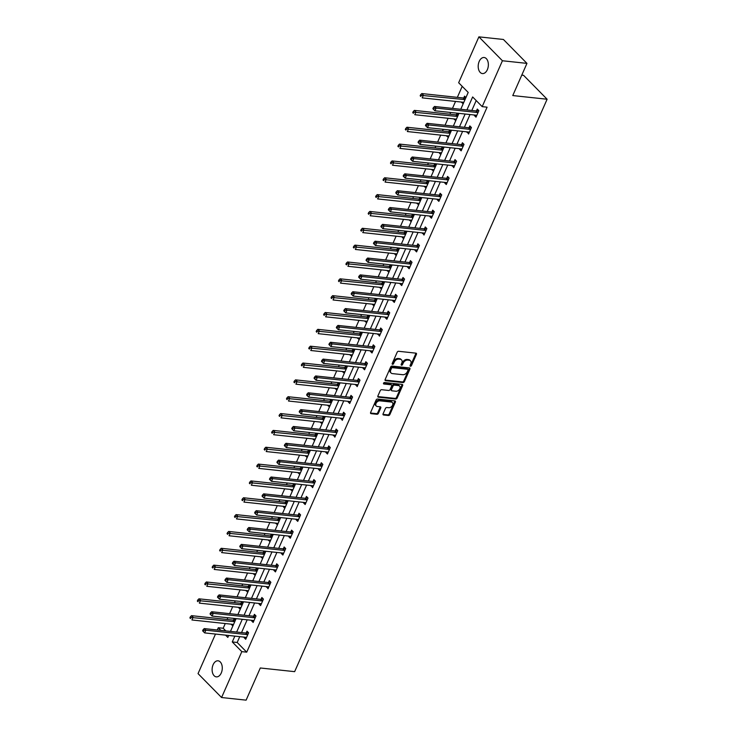 <?xml version="1.0" encoding="UTF-8"?>
<svg xmlns="http://www.w3.org/2000/svg" width="737" height="737" viewBox="0 0 737 737"><rect width="100%" height="100%" fill="white"/><g stroke="black" fill="none" stroke-linecap="round" stroke-linejoin="round"><path stroke-width="1.11" d="M410.463 366.243A0.866 0.608 135.5 0 0 411.467 365.57L416.433 354.313A1.244 0.866 135.5 0 0 415.935 353.152L398.606 351.291A1.244 0.866 135.5 0 0 397.169 352.249L392.204 363.507A0.866 0.608 135.5 0 0 393.558 363.654L394.194 362.199A3.961 2.764 135.5 0 1 398.772 359.131L400.219 359.288A3.961 2.764 135.5 0 1 401.554 359.896A3.961 2.764 135.5 0 1 401.803 363.009L401.168 364.465A0.866 0.608 135.5 0 0 402.513 364.612L403.157 363.157A3.961 2.764 135.5 0 1 407.736 360.089L409.173 360.246A3.961 2.764 135.5 0 1 410.509 360.854A3.961 2.764 135.5 0 1 410.767 363.967L410.122 365.423A0.866 0.608 135.5 0 0 410.463 366.243M410.067 365.58A0.866 0.608 135.5 0 0 410.831 364.926L415.797 353.668A1.244 0.866 135.5 0 0 415.908 353.143M392.158 363.663A0.866 0.608 135.5 0 0 392.922 363.009L393.558 361.554L394.194 362.199M401.112 364.622A0.866 0.608 135.5 0 0 401.877 363.967L402.522 362.512L403.157 363.157M213.122 664.7A8.079 5.039 96.1 0 1 218.051 660.803A8.079 5.039 96.1 0 1 221.266 672.973A8.079 5.039 96.1 0 1 216.328 676.87A8.079 5.039 96.1 0 1 213.122 664.7M479.207 61.401A8.079 5.039 96.1 0 1 484.135 57.504A8.079 5.039 96.1 0 1 487.35 69.674A8.079 5.039 96.1 0 1 482.413 73.571A8.079 5.039 96.1 0 1 479.207 61.401M383.074 413.825A1.244 0.866 135.5 0 0 383.572 414.995L388.436 415.511A1.244 0.866 135.5 0 0 389.864 414.553L395.382 402.052A1.244 0.866 135.5 0 0 394.885 400.891L377.547 399.03A1.244 0.866 135.5 0 0 376.119 399.988L370.6 412.499A1.244 0.866 135.5 0 0 371.098 413.66L376.976 414.286A1.244 0.866 135.5 0 0 378.403 413.328L380.762 407.976A1.244 0.866 135.5 0 0 380.264 406.815L377.353 406.502A3.317 2.303 135.5 0 1 376.238 405.995A3.317 2.303 135.5 0 1 376.432 402.678A3.317 2.303 135.5 0 1 379.85 400.836L391.264 402.052A3.317 2.303 135.5 0 1 392.379 402.568A3.317 2.303 135.5 0 1 392.185 405.884A3.317 2.303 135.5 0 1 388.767 407.727L386.861 407.524A1.244 0.866 135.5 0 0 385.433 408.482L383.074 413.825M460.763 109.279L468.198 92.429L458.654 82.737L478.893 36.85L503.417 39.476L526.955 63.382L512.768 95.561L547.112 99.237L294.643 671.656L260.299 667.98L246.112 700.15L221.579 697.524L198.041 673.618L215.49 634.06M526.955 63.382L502.422 60.756L482.191 106.644L472.647 96.952L466.917 109.942M239.746 636.657L237.176 642.471L246.72 652.162L487.093 107.169L482.191 106.644M246.72 652.162L241.819 651.637L221.579 697.524M402.973 382.558A1.244 0.866 135.5 0 0 404.401 381.6L409.91 369.099A1.244 0.866 135.5 0 0 409.422 367.929L392.084 366.077A1.244 0.866 135.5 0 0 390.656 367.035L385.138 379.537A1.244 0.866 135.5 0 0 385.635 380.697L402.973 382.558L402.328 381.913A1.244 0.866 135.5 0 0 403.765 380.955L409.275 368.445A1.244 0.866 135.5 0 0 409.385 367.929M402.651 385.571L397.132 398.081A1.244 0.866 135.5 0 1 395.705 399.03L378.367 397.179A1.244 0.866 135.5 0 1 377.869 396.018L380.228 390.665A1.244 0.866 135.5 0 1 381.655 389.707L388.694 390.463A1.244 0.866 135.5 0 0 390.122 389.505L391.688 385.958A1.244 0.866 135.5 0 0 391.19 384.788L383.876 384.005A0.866 0.608 135.5 0 1 384.53 382.521L402.153 384.41A1.244 0.866 135.5 0 1 402.651 385.571L402.015 384.926L396.497 397.427L397.132 398.081M547.112 99.237L523.574 75.331L521.778 75.137M476.194 100.554L471.818 110.467M470.022 114.548L464.393 127.308M462.596 131.389L456.968 144.148M455.171 148.229L449.533 160.998M447.737 165.07L442.108 177.838M440.311 181.919L434.683 194.679M432.886 198.76L427.248 211.519M425.452 215.6L419.823 228.359M418.026 232.441L412.398 245.209M410.601 249.281L404.972 262.05M403.167 266.131L397.538 278.89M395.741 282.971L390.113 295.73M388.316 299.812L382.687 312.571M380.882 316.652L375.253 329.421M373.456 333.493L367.827 346.261M366.031 350.342L360.402 363.101M358.597 367.183L352.968 379.942M351.171 384.023L345.542 396.782M343.746 400.864L338.117 413.632M336.312 417.704L330.683 430.472M328.886 434.544L323.257 447.313M321.461 451.394L315.832 464.153M314.026 468.235L308.398 480.994M306.601 485.075L300.972 497.834M299.176 501.915L293.547 514.684M291.741 518.756L286.113 531.524M284.316 535.606L278.687 548.365M276.891 552.446L271.262 565.205M269.456 569.286L263.828 582.046M262.031 586.127L256.402 598.895M254.606 602.967L248.977 615.736M247.171 619.817L241.543 632.576M474.637 115.036L474.416 115.552L476.01 117.165L478.866 110.688L477.272 109.076L476.498 110.817M467.212 131.886L468.575 134.005L471.431 127.529L469.847 125.916L469.073 127.667M459.787 148.727L459.556 149.233L461.15 150.855L464.006 144.369L462.412 142.757L461.648 144.507M452.352 165.567L453.725 167.695L456.581 161.219L454.987 159.597L454.213 161.348M444.927 182.407L444.706 182.923L446.29 184.536L449.146 178.059L447.562 176.438L446.788 178.188M437.502 199.248L437.271 199.764L438.865 201.376L441.721 194.9L440.136 193.287L439.363 195.029M430.067 216.098L429.846 216.604L431.44 218.216L434.296 211.74L432.702 210.128L431.937 211.869M422.642 232.938L424.005 235.057L426.861 228.581L425.277 226.968L424.503 228.719M415.217 249.779L414.986 250.285L416.58 251.907L419.436 245.43L417.851 243.809L417.078 245.559M407.782 266.619L407.561 267.135L409.155 268.747L412.011 262.271L410.417 260.649L409.652 262.4M400.357 283.459L400.136 283.975L401.72 285.587L404.576 279.111L402.992 277.499L402.218 279.24M392.932 300.309L392.701 300.816L394.295 302.428L397.151 295.952L395.566 294.339L394.792 296.081M385.497 317.15L385.276 317.656L386.87 319.268L389.726 312.792L388.132 311.18L387.367 312.93M378.072 333.99L379.435 336.118L382.291 329.632L380.707 328.02L379.933 329.771M370.647 350.83L370.416 351.337L372.01 352.959L374.866 346.482L373.281 344.861L372.507 346.611M363.212 367.671L362.991 368.187L364.585 369.799L367.441 363.323L365.847 361.71L365.082 363.452M355.787 384.521L357.15 386.639L360.006 380.163L358.422 378.551L357.648 380.292M348.361 401.361L348.131 401.868L349.725 403.48L352.581 397.003L350.996 395.391L350.222 397.142M340.927 418.201L342.3 420.33L345.156 413.844L343.562 412.232L342.797 413.982M333.502 435.042L334.865 437.17L337.73 430.694L336.136 429.072L335.363 430.823M326.076 451.882L325.846 452.398L327.44 454.01L330.296 447.534L328.711 445.913L327.937 447.663M318.642 468.732L318.421 469.239L320.015 470.851L322.87 464.374L321.277 462.762L320.512 464.503M311.217 485.572L312.58 487.691L315.445 481.215L313.851 479.603L313.078 481.353M303.791 502.413L303.561 502.92L305.155 504.541L308.011 498.055L306.426 496.443L305.652 498.194M296.366 519.253L296.136 519.76L297.73 521.381L300.585 514.905L298.992 513.284L298.227 515.034M288.932 536.094L288.711 536.61L290.295 538.222L293.16 531.746L291.566 530.124L290.793 531.874M281.506 552.934L281.276 553.45L282.87 555.062L285.726 548.586L284.141 546.974L283.367 548.715M274.081 569.784L273.851 570.291L275.445 571.903L278.3 565.426L276.707 563.814L275.942 565.565M266.647 586.624L268.01 588.752L270.875 582.267L269.281 580.655L268.508 582.405M259.221 603.465L258.991 603.971L260.585 605.593L263.441 599.117L261.856 597.495L261.082 599.245M251.796 620.305L251.566 620.821L253.16 622.433L256.015 615.957L254.422 614.336L253.657 616.086M244.362 637.146L244.14 637.662L245.725 639.274L248.59 632.797L246.996 631.185L246.222 632.926M462.2 86.34L457.345 97.358M455.54 101.439L452.472 108.394M450.675 112.475L449.911 114.198M448.114 118.279L445.047 125.235M443.241 129.316L442.486 131.039M440.689 135.12L437.612 142.084M435.816 146.156L435.06 147.879M433.255 151.96L430.187 158.925M428.39 163.006L427.626 164.729M425.829 168.801L422.762 175.765M420.956 179.846L420.201 181.569M418.404 185.65L415.327 192.606M413.531 196.687L412.775 198.41M410.97 202.491L407.902 209.446M406.105 213.527L405.341 215.25M403.544 219.331L400.477 226.296M398.671 230.368L397.916 232.091M396.119 236.172L393.042 243.136M391.246 247.208L390.49 248.94M388.685 253.012L385.617 259.977M383.82 264.058L383.056 265.781M381.259 269.862L378.192 276.817M376.395 280.898L375.63 282.621M373.834 286.702L370.757 293.658M368.961 297.739L368.205 299.462M366.4 303.543L363.332 310.498M361.535 314.579L360.771 316.302M358.974 320.383L355.907 327.348M354.11 331.42L353.345 333.152M351.549 337.224L348.472 344.188M346.676 348.269L345.92 349.992M344.115 354.064L341.047 361.029M339.25 365.11L338.486 366.833M336.689 370.914L333.621 377.869M331.825 381.95L331.06 383.673M329.264 387.754L326.187 394.71M324.391 398.791L323.635 400.513M321.829 404.595L318.762 411.559M316.965 415.631L316.201 417.354M314.404 421.435L311.336 428.4M309.54 432.481L308.775 434.204M306.979 438.275L303.902 445.24M302.106 449.321L301.35 451.044M299.544 455.125L296.477 462.081M294.68 466.162L293.916 467.884M292.119 471.966L289.051 478.921M287.255 483.002L286.49 484.725M284.694 488.806L281.626 495.771M279.82 499.843L279.065 501.565M277.259 505.646L274.192 512.611M272.395 516.692L271.631 518.415M269.834 522.487L266.766 529.452M264.97 533.533L264.205 535.255M262.409 539.337L259.341 546.292M257.535 550.373L256.78 552.096M254.974 556.177L251.907 563.132M250.11 567.214L249.346 568.936M247.549 573.018L244.481 579.982M242.685 584.054L241.92 585.777M240.124 589.858L237.056 596.823M235.25 600.904L234.495 602.626M232.689 606.698L229.622 613.663M227.825 617.744L227.06 619.467M225.264 623.548L223.191 628.256L225.78 630.89M465.931 97.551L464.55 96.151L463.785 97.901M461.924 102.121L463.076 104.028M457.051 113.157L456.35 114.742M454.489 118.961L455.65 120.877M457.318 113.185L458.506 114.392M449.625 129.998L448.925 131.582M447.064 135.801L448.216 137.718M449.883 130.025L451.081 131.241M442.191 146.838L441.5 148.423M439.639 152.642L439.409 153.158L440.79 154.558M442.458 146.866L443.646 148.082M434.766 163.688L434.065 165.263M432.204 169.482L433.365 171.399M435.033 163.715L436.221 164.922M427.34 180.528L426.64 182.113M424.779 186.332L425.931 188.239M427.598 180.556L428.796 181.763M419.906 197.369L419.215 198.953M417.354 203.172L418.505 205.079M420.173 197.396L421.361 198.603M412.48 214.209L411.78 215.794M409.919 220.013L411.08 221.929M412.748 214.237L413.936 215.453M405.055 231.05L404.355 232.634M402.494 236.853L402.264 237.369L403.646 238.77M405.313 231.077L406.511 232.293M397.621 247.899L396.93 249.475M395.069 253.694L394.839 254.21L396.22 255.61M397.888 247.927L399.076 249.134M390.195 264.74L389.495 266.315M387.634 270.543L388.795 272.45M390.463 264.767L391.651 265.974M382.77 281.58L382.07 283.165M380.209 287.384L381.361 289.291M383.028 281.608L384.226 282.815M375.336 298.421L374.645 300.005M372.784 304.224L373.935 306.141M375.603 298.448L376.791 299.655M367.91 315.261L367.21 316.846M365.349 321.065L366.51 322.981M368.178 315.289L369.366 316.505M360.485 332.111L359.785 333.686M357.924 337.905L359.076 339.821M360.743 332.138L361.941 333.345M353.051 348.951L352.36 350.526M350.499 354.755L351.65 356.662M353.318 348.979L354.506 350.186M345.625 365.792L344.925 367.376M343.064 371.595L344.225 373.502M345.893 365.819L347.081 367.026M338.2 382.632L337.5 384.217M335.639 388.436L336.791 390.352M338.458 382.66L339.656 383.866M330.766 399.472L330.075 401.057M328.214 405.276L329.365 407.192M331.033 399.5L332.221 400.716M323.34 416.322L322.64 417.897M320.779 422.117L321.94 424.033M323.607 416.35L324.796 417.557M315.915 433.163L315.215 434.738M313.354 438.966L314.506 440.873M316.173 433.19L317.371 434.397M308.481 450.003L307.79 451.588M305.929 455.807L307.08 457.714M308.748 450.031L309.936 451.237M301.055 466.843L300.355 468.428M298.494 472.647L299.655 474.564M301.322 466.871L302.511 468.078M293.63 483.684L292.93 485.268M291.069 489.488L292.221 491.404M293.888 483.712L295.086 484.928M286.196 500.524L285.505 502.109M283.644 506.328L283.413 506.844L284.795 508.244M286.463 500.561L287.651 501.768M278.77 517.374L278.07 518.949M276.209 523.178L277.37 525.085M279.037 517.402L280.226 518.608M271.345 534.214L270.645 535.799M268.784 540.018L269.945 541.925M271.603 534.242L272.801 535.449M263.91 551.055L263.22 552.639M261.359 556.859L262.51 558.775M264.178 551.083L265.366 552.289M256.485 567.895L255.785 569.48M253.924 573.699L255.085 575.615M256.752 567.923L257.941 569.139M249.06 584.736L248.36 586.32M246.499 590.54L247.66 592.456M249.318 584.773L250.516 585.979M241.625 601.585L240.935 603.161M239.074 607.38L238.843 607.896L240.225 609.296M241.893 601.613L243.081 602.82M234.2 618.426L233.5 620.01M231.639 624.23L232.8 626.137M234.467 618.454L235.656 619.66M478.893 36.85L502.422 60.756M217.286 629.978L218.281 627.731L220.87 630.365M223.191 628.256L218.281 627.731M225.568 635.137L227.825 637.422L228.682 635.469M230.478 631.388L236.107 618.629M237.913 614.547L243.542 601.788M245.338 597.707L250.967 584.948M252.763 580.867L258.392 568.098M260.198 564.026L265.827 551.258M267.623 547.176L273.252 534.417M275.048 530.336L280.677 517.577M282.483 513.496L288.112 500.736M289.908 496.655L295.537 483.887M297.333 479.815L302.962 467.046M304.768 462.974L310.397 450.206M312.193 446.125L317.822 433.365M319.618 429.284L325.247 416.525M327.053 412.444L332.682 399.684M334.478 395.603L340.107 382.835M341.904 378.763L347.532 365.994M349.338 361.913L354.967 349.154M356.763 345.073L362.392 332.313M364.189 328.232L369.817 315.473M371.623 311.392L377.252 298.623M379.048 294.551L384.677 281.783M386.474 277.702L392.102 264.942M393.908 260.861L399.537 248.102M401.333 244.021L406.962 231.261M408.759 227.18L414.387 214.412M416.193 210.34L421.822 197.571M423.618 193.49L429.247 180.731M431.044 176.65L436.673 163.89M438.478 159.809L444.107 147.05M445.903 142.969L451.532 130.2M453.329 126.128L458.958 113.36M234.836 636.132L232.275 641.945L241.819 651.637M465.121 114.023L459.492 126.782M457.686 130.864L452.057 143.623M450.261 147.704L444.632 160.473M442.836 164.544L437.207 177.313M435.401 181.394L429.772 194.153M427.976 198.235L422.347 210.994M420.551 215.075L414.922 227.834M413.116 231.915L407.487 244.684M405.691 248.756L400.062 261.524M398.266 265.606L392.637 278.365M390.831 282.446L385.202 295.205M383.406 299.286L377.777 312.046M375.981 316.127L370.352 328.895M368.546 332.967L362.917 345.736M361.121 349.808L355.492 362.576M353.696 366.658L348.067 379.417M346.261 383.498L340.632 396.257M338.836 400.338L333.207 413.098M331.41 417.179L325.782 429.947M323.976 434.019L318.347 446.788M316.551 450.869L310.922 463.628M309.125 467.709L303.497 480.469M301.691 484.55L296.062 497.309M294.266 501.39L288.637 514.159M286.84 518.231L281.212 530.999M279.406 535.08L273.777 547.84M271.981 551.921L266.352 564.68M264.555 568.761L258.927 581.521M257.121 585.602L251.492 598.37M249.696 602.442L244.067 615.211M242.27 619.292L236.641 632.051M237.176 642.471L232.275 641.945M461.694 102.627L463.601 102.83M474.416 115.552L476.618 115.783M466.991 132.393L469.183 132.632M454.268 119.468L456.175 119.67M459.556 149.233L461.758 149.473M446.834 136.308L448.75 136.52M452.131 166.074L454.333 166.313M439.409 153.158L441.316 153.36M444.706 182.923L446.898 183.154M431.983 169.998L433.89 170.201M437.271 199.764L439.473 199.994M424.549 186.839L426.465 187.041M429.846 216.604L432.048 216.835M417.124 203.679L419.031 203.882M422.421 233.445L424.613 233.684M409.698 220.52L411.605 220.732M414.986 250.285L417.188 250.525M402.264 237.369L404.18 237.572M407.561 267.135L409.763 267.365M394.839 254.21L396.755 254.412M400.136 283.975L402.328 284.206M387.413 271.05L389.32 271.253M392.701 300.816L394.903 301.046M379.979 287.891L381.895 288.093M385.276 317.656L387.478 317.896M372.553 304.731L374.47 304.943M377.851 334.497L380.043 334.736M365.128 321.581L367.035 321.783M370.416 351.337L372.618 351.577M357.703 338.421L359.61 338.624M362.991 368.187L365.193 368.417M350.268 355.262L352.185 355.464M355.566 385.027L357.758 385.258M342.843 372.102L344.75 372.305M348.131 401.868L350.333 402.107M335.418 388.943L337.325 389.145M340.706 418.708L342.908 418.948M327.983 405.783L329.9 405.995M333.281 435.549L335.473 435.788M320.558 422.633L322.465 422.835M325.846 452.398L328.048 452.629M313.133 439.473L315.04 439.676M318.421 469.239L320.623 469.469M305.698 456.314L307.615 456.516M310.996 486.079L313.188 486.319M298.273 473.154L300.18 473.357M303.561 502.92L305.763 503.159M290.848 489.994L292.755 490.206M296.136 519.76L298.338 520M283.413 506.844L285.33 507.047M288.711 536.61L290.903 536.84M275.988 523.685L277.895 523.887M281.276 553.45L283.478 553.68M268.563 540.525L270.47 540.728M273.851 570.291L276.053 570.53M261.128 557.365L263.045 557.568M266.425 587.131L268.618 587.371M253.703 574.206L255.61 574.418M258.991 603.971L261.193 604.211M246.278 591.056L248.185 591.258M251.566 620.821L253.768 621.051M238.843 607.896L240.759 608.099M244.14 637.662L246.333 637.892M231.418 624.736L233.325 624.939M410.509 360.854L409.873 360.209A3.961 2.764 135.5 0 0 408.538 359.601L409.173 360.246M402.522 362.512A3.961 2.764 135.5 0 1 407.1 359.444L408.538 359.601M401.554 359.896L400.91 359.251A3.961 2.764 135.5 0 0 399.583 358.643L400.219 359.288M393.558 361.554A3.961 2.764 135.5 0 1 398.137 358.486L399.583 358.643M385.027 380.062L402.328 381.913M408.049 370.112A0.866 0.608 135.5 0 0 407.708 369.301L392.489 367.671A0.866 0.608 135.5 0 0 391.485 368.343L390.813 369.882A3.961 2.764 135.5 0 0 391.061 372.986A3.961 2.764 135.5 0 0 392.397 373.604L402.798 374.709A3.961 2.764 135.5 0 0 407.377 371.651L408.049 370.112M407.487 369.08A0.866 0.608 135.5 0 0 407.073 368.657L407.708 369.301M391.061 372.986L390.426 372.342A3.961 2.764 135.5 0 1 390.168 369.237L390.85 367.699A0.866 0.608 135.5 0 1 391.854 367.026L407.073 368.657M378.367 397.179L377.768 396.57L395.069 398.385A1.244 0.866 135.5 0 0 396.497 397.427M391.605 384.981L390.969 384.336A1.244 0.866 135.5 0 0 390.555 384.143L383.461 383.387M395.99 391.246A3.317 2.303 135.5 0 0 399.408 389.403A3.317 2.303 135.5 0 0 399.601 386.077A3.317 2.303 135.5 0 0 398.487 385.571L394.47 385.138A1.244 0.866 135.5 0 0 393.033 386.096L391.467 389.652A1.244 0.866 135.5 0 0 391.964 390.813L395.99 391.246M399.601 386.077L398.966 385.433A3.317 2.303 135.5 0 0 397.851 384.926L398.487 385.571M391.55 390.619L390.914 389.974A1.244 0.866 135.5 0 1 390.831 388.998L392.397 385.451A1.244 0.866 135.5 0 1 393.825 384.493L397.851 384.926M402.015 384.926A1.244 0.866 135.5 0 0 402.116 384.41M392.379 402.568L391.743 401.923A3.317 2.303 135.5 0 0 390.628 401.407L391.264 402.052M376.238 405.995L375.603 405.35A3.317 2.303 135.5 0 1 375.796 402.034A3.317 2.303 135.5 0 1 379.214 400.191L390.628 401.407M370.49 413.015L376.34 413.641A1.244 0.866 135.5 0 0 377.768 412.683L380.126 407.331A1.244 0.866 135.5 0 0 380.237 406.815M382.964 414.351L387.8 414.867A1.244 0.866 135.5 0 0 389.228 413.908L394.746 401.407A1.244 0.866 135.5 0 0 394.848 400.882M465.729 97.348L463.61 97.947A1.262 0.875 -44.5 0 1 463.204 97.984L421.804 93.553L423.388 95.165L422.2 97.864L463.61 102.296A1.262 0.875 -44.5 0 1 463.822 102.351M465.029 99.596A1.262 0.875 -44.5 0 1 464.798 99.596L421.278 95.359L420.643 94.704L420.173 95.792L420.809 96.436L421.278 95.359M420.809 96.436L420.173 95.792M420.643 94.704L421.804 93.553M477.521 112.521L475.927 110.909L434.526 106.478L436.111 108.09L477.521 112.521A1.262 0.875 135.5 0 0 477.917 112.485L478.092 112.439M434.001 108.275L436.111 108.09L434.922 110.79L432.886 108.707L433.522 109.362L434.001 108.275L433.365 107.63L432.886 108.707M476.775 115.414L476.664 115.341A1.262 0.875 135.5 0 0 476.332 115.221L434.922 110.79L433.522 109.362M475.927 110.909A1.262 0.875 135.5 0 0 476.332 110.872L478.451 110.274M434.526 106.478L433.365 107.63M458.303 114.189L456.185 114.788A1.262 0.875 -44.5 0 1 455.779 114.825L414.369 110.393L415.963 112.006L414.774 114.705L456.175 119.145A1.262 0.875 -44.5 0 1 456.387 119.191M457.603 116.437A1.262 0.875 -44.5 0 1 457.373 116.446L413.853 112.199L413.217 111.554L412.738 112.632L413.374 113.277L413.853 112.199M413.374 113.277L412.738 112.632M413.217 111.554L414.369 110.393M450.878 131.029L448.75 131.628A1.262 0.875 -44.5 0 1 448.354 131.665L406.944 127.234L408.538 128.846L407.34 131.545L448.75 135.986A1.262 0.875 -44.5 0 1 448.962 136.032M450.178 133.277A1.262 0.875 -44.5 0 1 449.938 133.286L406.428 129.039L405.792 128.395L405.313 129.472L405.949 130.117L406.428 129.039M405.949 130.117L405.313 129.472M405.792 128.395L406.944 127.234M470.095 129.362L468.502 127.75L427.092 123.319L428.685 124.931L470.095 129.362A1.262 0.875 135.5 0 0 470.492 129.325L470.667 129.279M426.576 125.124L428.685 124.931L427.497 127.63L425.461 125.557L426.097 126.202L426.576 125.124L425.94 124.47L425.461 125.557M469.349 132.264L469.229 132.181A1.262 0.875 135.5 0 0 468.898 132.061L427.497 127.63L426.097 126.202M468.502 127.75A1.262 0.875 135.5 0 0 468.898 127.713L471.026 127.114M427.092 123.319L425.94 124.47M462.661 146.212L461.076 144.59L419.666 140.159L421.26 141.771L462.661 146.212A1.262 0.875 135.5 0 0 463.066 146.166L463.232 146.119M419.141 141.965L421.26 141.771L420.062 144.47L418.036 142.398L418.671 143.042L419.141 141.965L418.505 141.32L418.036 142.398M461.924 149.104L461.804 149.021A1.262 0.875 135.5 0 0 461.473 148.902L420.062 144.47L418.671 143.042M461.076 144.59A1.262 0.875 135.5 0 0 461.473 144.553L463.601 143.955M419.666 140.159L418.505 141.32M443.444 147.879L441.325 148.469A1.262 0.875 -44.5 0 1 440.919 148.515L399.518 144.074L401.103 145.696L399.915 148.395L441.325 152.826A1.262 0.875 -44.5 0 1 441.537 152.881M442.744 150.118A1.262 0.875 -44.5 0 1 442.513 150.127L398.993 145.88L398.358 145.235L397.888 146.313L398.524 146.958L398.993 145.88M398.524 146.958L397.888 146.313M398.358 145.235L399.518 144.074M436.018 164.72L433.9 165.318A1.262 0.875 -44.5 0 1 433.494 165.355L392.084 160.924L393.678 162.536L392.489 165.235L433.89 169.667A1.262 0.875 -44.5 0 1 434.102 169.722M435.318 166.967A1.262 0.875 -44.5 0 1 435.088 166.967L391.568 162.72L390.932 162.076L390.453 163.153L391.089 163.807L391.568 162.72M391.089 163.807L390.453 163.153M390.932 162.076L392.084 160.924M428.593 181.56L426.465 182.159A1.262 0.875 -44.5 0 1 426.069 182.196L384.659 177.764L386.252 179.377L385.055 182.076L426.465 186.507A1.262 0.875 -44.5 0 1 426.677 186.562M427.893 183.808A1.262 0.875 -44.5 0 1 427.653 183.808L384.143 179.57L383.507 178.916L383.028 180.003L383.664 180.648L384.143 179.57M383.664 180.648L383.028 180.003M383.507 178.916L384.659 177.764M455.236 163.052L453.642 161.431L412.241 156.999L413.825 158.612L455.236 163.052A1.262 0.875 135.5 0 0 455.632 163.006L455.807 162.96M411.716 158.805L413.825 158.612L412.637 161.311L410.601 159.238L411.237 159.883L411.716 158.805L411.08 158.16L410.601 159.238M454.489 165.945L454.379 165.862A1.262 0.875 135.5 0 0 454.047 165.751L412.637 161.311L411.237 159.883M453.642 161.431A1.262 0.875 135.5 0 0 454.047 161.394L456.166 160.795M412.241 156.999L411.08 158.16M447.81 179.892L446.217 178.28L404.806 173.84L406.4 175.461L447.81 179.892A1.262 0.875 135.5 0 0 448.207 179.856L448.382 179.8M404.291 175.646L406.4 175.461L405.212 178.161L403.176 176.079L403.812 176.723L404.291 175.646L403.655 175.001L403.176 176.079M447.064 182.785L446.944 182.712A1.262 0.875 135.5 0 0 446.613 182.592L405.212 178.161L403.812 176.723M446.217 178.28A1.262 0.875 135.5 0 0 446.613 178.234L448.741 177.645M404.806 173.84L403.655 175.001M440.376 196.733L438.791 195.121L397.381 190.69L398.975 192.302L440.376 196.733A1.262 0.875 135.5 0 0 440.781 196.696L440.947 196.65M396.865 192.486L398.975 192.302L397.777 195.001L395.751 192.919L396.386 193.573L396.865 192.486L396.22 191.841L395.751 192.919M439.639 199.626L439.519 199.552A1.262 0.875 135.5 0 0 439.188 199.432L397.777 195.001L396.386 193.573M438.791 195.121A1.262 0.875 135.5 0 0 439.188 195.084L441.316 194.485M397.381 190.69L396.22 191.841M432.951 213.573L431.357 211.961L389.956 207.53L391.54 209.142L432.951 213.573A1.262 0.875 135.5 0 0 433.347 213.537L433.522 213.49M389.431 209.336L391.54 209.142L390.352 211.841L388.316 209.769L388.952 210.413L389.431 209.336L388.795 208.682L388.316 209.769M432.204 216.475L432.094 216.392A1.262 0.875 135.5 0 0 431.762 216.273L390.352 211.841L388.952 210.413M431.357 211.961A1.262 0.875 135.5 0 0 431.762 211.924L433.881 211.326M389.956 207.53L388.795 208.682M425.525 230.414L423.932 228.802L382.521 224.37L384.115 225.983L425.525 230.414A1.262 0.875 135.5 0 0 425.922 230.377L426.097 230.331M382.006 226.176L384.115 225.983L382.927 228.682L380.891 226.609L381.526 227.254L382.006 226.176L381.37 225.531L380.891 226.609M424.779 233.316L424.659 233.233A1.262 0.875 135.5 0 0 424.328 233.113L382.927 228.682L381.526 227.254M423.932 228.802A1.262 0.875 135.5 0 0 424.337 228.765L426.456 228.166M382.521 224.37L381.37 225.531M418.091 247.263L416.506 245.642L375.096 241.211L376.69 242.823L418.091 247.263A1.262 0.875 135.5 0 0 418.496 247.217L418.662 247.171M374.58 243.017L376.69 242.823L375.492 245.522L373.466 243.45L374.101 244.094L374.58 243.017L373.935 242.372L373.466 243.45M417.354 250.156L417.234 250.073A1.262 0.875 135.5 0 0 416.902 249.963L375.492 245.522L374.101 244.094M416.506 245.642A1.262 0.875 135.5 0 0 416.902 245.605L419.031 245.006M375.096 241.211L373.935 242.372M410.666 264.104L409.072 262.492L367.671 258.051L369.255 259.673L410.666 264.104A1.262 0.875 135.5 0 0 411.062 264.067L411.237 264.012M367.146 259.857L369.255 259.673L368.067 262.372L366.031 260.29L366.667 260.935L367.146 259.857L366.51 259.212L366.031 260.29M409.919 266.997L409.809 266.923A1.262 0.875 135.5 0 0 409.477 266.803L368.067 262.372L366.667 260.935M409.072 262.492A1.262 0.875 135.5 0 0 409.477 262.446L411.596 261.856M367.671 258.051L366.51 259.212M403.24 280.944L401.647 279.332L360.236 274.892L361.83 276.513L403.24 280.944A1.262 0.875 135.5 0 0 403.636 280.908L403.812 280.861M359.72 276.697L361.83 276.513L360.642 279.212L358.606 277.13L359.241 277.775L359.72 276.697L359.085 276.053L358.606 277.13M402.494 283.837L402.374 283.763A1.262 0.875 135.5 0 0 402.043 283.644L360.642 279.212L359.241 277.775M401.647 279.332A1.262 0.875 135.5 0 0 402.052 279.286L404.171 278.697M360.236 274.892L359.085 276.053M395.806 297.785L394.221 296.173L352.811 291.741L354.405 293.354L395.806 297.785A1.262 0.875 135.5 0 0 396.211 297.748L396.377 297.702M352.295 293.538L354.405 293.354L353.207 296.053L351.18 293.98L351.816 294.625L352.295 293.538L351.65 292.893L351.18 293.98M395.069 300.687L394.949 300.604A1.262 0.875 135.5 0 0 394.617 300.484L353.207 296.053L351.816 294.625M394.221 296.173A1.262 0.875 135.5 0 0 394.617 296.136L396.746 295.537M352.811 291.741L351.65 292.893M388.381 314.625L386.787 313.013L345.386 308.582L346.97 310.194L388.381 314.625A1.262 0.875 135.5 0 0 388.777 314.588L388.952 314.542M344.861 310.388L346.97 310.194L345.782 312.893L343.746 310.821L344.391 311.465L344.861 310.388L344.225 309.743L343.746 310.821M387.634 317.527L387.524 317.444A1.262 0.875 135.5 0 0 387.192 317.325L345.782 312.893L344.391 311.465M386.787 313.013A1.262 0.875 135.5 0 0 387.192 312.976L389.311 312.377M345.386 308.582L344.225 309.743M380.955 331.475L379.362 329.854L337.951 325.422L339.545 327.035L380.955 331.475A1.262 0.875 135.5 0 0 381.351 331.429L381.526 331.383M337.435 327.228L339.545 327.035L338.357 329.734L336.321 327.661L336.956 328.306L337.435 327.228L336.8 326.583L336.321 327.661M380.209 334.368L380.089 334.285A1.262 0.875 135.5 0 0 379.758 334.174L338.357 329.734L336.956 328.306M379.362 329.854A1.262 0.875 135.5 0 0 379.767 329.817L381.886 329.218M337.951 325.422L336.8 326.583M373.521 348.315L371.936 346.694L330.526 342.263L332.12 343.884L373.521 348.315A1.262 0.875 135.5 0 0 373.926 348.279L374.092 348.223M330.01 344.068L332.12 343.884L330.922 346.583L328.895 344.501L329.531 345.146L330.01 344.068L329.365 343.424L328.895 344.501M372.784 351.208L372.664 351.134A1.262 0.875 135.5 0 0 372.332 351.015L330.922 346.583L329.531 345.146M371.936 346.694A1.262 0.875 135.5 0 0 372.332 346.657L374.46 346.068M330.526 342.263L329.365 343.424M366.096 365.156L364.502 363.544L323.101 359.103L324.685 360.725L366.096 365.156A1.262 0.875 135.5 0 0 366.492 365.119L366.667 365.073M322.576 360.909L324.685 360.725L323.497 363.424L321.461 361.342L322.106 361.987L322.576 360.909L321.94 360.264L321.461 361.342M365.349 368.049L365.239 367.975A1.262 0.875 135.5 0 0 364.907 367.855L323.497 363.424L322.106 361.987M364.502 363.544A1.262 0.875 135.5 0 0 364.907 363.498L367.026 362.908M323.101 359.103L321.94 360.264M358.67 381.996L357.077 380.384L315.666 375.953L317.26 377.565L358.67 381.996A1.262 0.875 135.5 0 0 359.066 381.959L359.241 381.913M315.15 377.749L317.26 377.565L316.072 380.264L314.036 378.182L314.671 378.836L315.15 377.749L314.515 377.104L314.036 378.182M357.924 384.898L357.804 384.815A1.262 0.875 135.5 0 0 357.473 384.696L316.072 380.264L314.671 378.836M357.077 380.384A1.262 0.875 135.5 0 0 357.482 380.347L359.601 379.748M315.666 375.953L314.515 377.104M351.236 398.837L349.651 397.225L308.241 392.793L309.835 394.406L351.236 398.837A1.262 0.875 135.5 0 0 351.641 398.8L351.807 398.754M307.725 394.599L309.835 394.406L308.637 397.105L306.61 395.032L307.246 395.677L307.725 394.599L307.089 393.945L306.61 395.032M350.499 401.739L350.379 401.656A1.262 0.875 135.5 0 0 350.047 401.536L308.637 397.105L307.246 395.677M349.651 397.225A1.262 0.875 135.5 0 0 350.047 397.188L352.175 396.589M308.241 392.793L307.089 393.945M343.81 415.686L342.217 414.065L300.816 409.634L302.4 411.246L343.81 415.686A1.262 0.875 135.5 0 0 344.207 415.64L344.382 415.594M300.291 411.439L302.4 411.246L301.212 413.945L299.176 411.872L299.821 412.517L300.291 411.439L299.655 410.795L299.176 411.872M343.064 418.579L342.954 418.496A1.262 0.875 135.5 0 0 342.622 418.386L301.212 413.945L299.821 412.517M342.217 414.065A1.262 0.875 135.5 0 0 342.622 414.028L344.741 413.429M300.816 409.634L299.655 410.795M336.385 432.527L334.791 430.905L293.381 426.474L294.975 428.096L336.385 432.527A1.262 0.875 135.5 0 0 336.781 432.49L336.956 432.435M292.865 428.28L294.975 428.096L293.787 430.795L291.751 428.713L292.386 429.358L292.865 428.28L292.23 427.635L291.751 428.713M335.639 435.42L335.519 435.346A1.262 0.875 135.5 0 0 335.188 435.226L293.787 430.795L292.386 429.358M334.791 430.905A1.262 0.875 135.5 0 0 335.197 430.869L337.316 430.27M293.381 426.474L292.23 427.635M328.951 449.367L327.366 447.755L285.956 443.315L287.55 444.936L328.951 449.367A1.262 0.875 135.5 0 0 329.356 449.33L329.531 449.284M285.44 445.12L287.55 444.936L286.352 447.635L284.325 445.553L284.961 446.198L285.44 445.12L284.804 444.475L284.325 445.553M328.214 452.26L328.094 452.186A1.262 0.875 135.5 0 0 327.762 452.067L286.352 447.635L284.961 446.198M327.366 447.755A1.262 0.875 135.5 0 0 327.762 447.709L329.89 447.119M285.956 443.315L284.804 444.475M321.525 466.208L319.932 464.596L278.531 460.164L280.115 461.777L321.525 466.208A1.262 0.875 135.5 0 0 321.931 466.171L322.097 466.125M278.006 461.961L280.115 461.777L278.927 464.476L276.891 462.394L277.536 463.048L278.006 461.961L277.37 461.316L276.891 462.394M320.779 469.101L320.669 469.027A1.262 0.875 135.5 0 0 320.337 468.907L278.927 464.476L277.536 463.048M319.932 464.596A1.262 0.875 135.5 0 0 320.337 464.559L322.456 463.96M278.531 460.164L277.37 461.316M421.159 198.4L419.04 198.999A1.262 0.875 -44.5 0 1 418.634 199.036L377.233 194.605L378.818 196.217L377.63 198.916L419.04 203.348A1.262 0.875 -44.5 0 1 419.252 203.403M420.458 200.648A1.262 0.875 -44.5 0 1 420.228 200.657L376.708 196.41L376.073 195.766L375.603 196.843L376.238 197.488L376.708 196.41M376.238 197.488L375.603 196.843M376.073 195.766L377.233 194.605M413.733 215.241L411.615 215.84A1.262 0.875 -44.5 0 1 411.209 215.877L369.799 211.445L371.393 213.057L370.204 215.757L411.605 220.197A1.262 0.875 -44.5 0 1 411.817 220.243M413.033 217.489A1.262 0.875 -44.5 0 1 412.803 217.498L369.283 213.251L368.647 212.606L368.168 213.684L368.804 214.329L369.283 213.251M368.804 214.329L368.168 213.684M368.647 212.606L369.799 211.445M406.308 232.091L404.18 232.68A1.262 0.875 -44.5 0 1 403.784 232.726L362.374 228.286L363.967 229.907L362.77 232.606L404.18 237.038A1.262 0.875 -44.5 0 1 404.392 237.084M405.608 234.329A1.262 0.875 -44.5 0 1 405.368 234.338L361.858 230.091L361.222 229.447L360.743 230.524L361.379 231.169L361.858 230.091M361.379 231.169L360.743 230.524M361.222 229.447L362.374 228.286M398.874 248.931L396.755 249.53A1.262 0.875 -44.5 0 1 396.349 249.567L354.948 245.126L356.533 246.748L355.345 249.447L396.755 253.878A1.262 0.875 -44.5 0 1 396.967 253.933M398.173 251.179A1.262 0.875 -44.5 0 1 397.943 251.179L354.423 246.932L353.788 246.287L353.318 247.365L353.953 248.019L354.423 246.932M353.953 248.019L353.318 247.365M353.788 246.287L354.948 245.126M391.448 265.771L389.329 266.37A1.262 0.875 -44.5 0 1 388.924 266.407L347.514 261.976L349.108 263.588L347.919 266.287L389.329 270.719A1.262 0.875 -44.5 0 1 389.532 270.774M390.748 268.019A1.262 0.875 -44.5 0 1 390.518 268.019L346.998 263.782L346.362 263.127L345.883 264.214L346.519 264.859L346.998 263.782M346.519 264.859L345.883 264.214M346.362 263.127L347.514 261.976M384.023 282.612L381.895 283.211A1.262 0.875 -44.5 0 1 381.499 283.248L340.089 278.816L341.682 280.428L340.485 283.128L381.895 287.559A1.262 0.875 -44.5 0 1 382.107 287.614M383.323 284.86A1.262 0.875 -44.5 0 1 383.083 284.86L339.573 280.622L338.937 279.977L338.458 281.055L339.094 281.7L339.573 280.622M339.094 281.7L338.458 281.055M338.937 279.977L340.089 278.816M376.589 299.452L374.47 300.051A1.262 0.875 -44.5 0 1 374.064 300.088L332.663 295.657L334.248 297.269L333.06 299.968L374.47 304.409A1.262 0.875 -44.5 0 1 374.682 304.455M375.888 301.7A1.262 0.875 -44.5 0 1 375.658 301.709L332.138 297.462L331.503 296.818L331.033 297.895L331.668 298.54L332.138 297.462M331.668 298.54L331.033 297.895M331.503 296.818L332.663 295.657M369.163 316.302L367.044 316.892A1.262 0.875 -44.5 0 1 366.639 316.938L325.229 312.497L326.823 314.119L325.634 316.818L367.044 321.249A1.262 0.875 -44.5 0 1 367.247 321.295M368.463 318.541A1.262 0.875 -44.5 0 1 368.233 318.55L324.713 314.303L324.077 313.658L323.598 314.736L324.234 315.381L324.713 314.303M324.234 315.381L323.598 314.736M324.077 313.658L325.229 312.497M361.738 333.142L359.61 333.732A1.262 0.875 -44.5 0 1 359.214 333.778L317.804 329.338L319.397 330.959L318.2 333.658L359.61 338.09A1.262 0.875 -44.5 0 1 359.822 338.145M361.038 335.39A1.262 0.875 -44.5 0 1 360.798 335.39L317.288 331.143L316.652 330.498L316.173 331.576L316.809 332.221L317.288 331.143M316.809 332.221L316.173 331.576M316.652 330.498L317.804 329.338M354.304 349.983L352.185 350.582A1.262 0.875 -44.5 0 1 351.779 350.619L310.378 346.187L311.963 347.8L310.774 350.499L352.185 354.93A1.262 0.875 -44.5 0 1 352.397 354.985M353.603 352.231A1.262 0.875 -44.5 0 1 353.373 352.231L309.853 347.984L309.218 347.339L308.748 348.426L309.383 349.071L309.853 347.984M309.383 349.071L308.748 348.426M309.218 347.339L310.378 346.187M346.878 366.823L344.759 367.422A1.262 0.875 -44.5 0 1 344.354 367.459L302.944 363.028L304.538 364.64L303.349 367.339L344.759 371.77A1.262 0.875 -44.5 0 1 344.962 371.826M346.178 369.071A1.262 0.875 -44.5 0 1 345.948 369.071L302.428 364.833L301.792 364.189L301.313 365.266L301.949 365.911L302.428 364.833M301.949 365.911L301.313 365.266M301.792 364.189L302.944 363.028M339.453 383.664L337.325 384.263A1.262 0.875 -44.5 0 1 336.929 384.299L295.519 379.868L297.112 381.48L295.915 384.18L337.325 388.62A1.262 0.875 -44.5 0 1 337.537 388.666M338.753 385.912A1.262 0.875 -44.5 0 1 338.513 385.921L295.003 381.674L294.367 381.029L293.888 382.107L294.524 382.752L295.003 381.674M294.524 382.752L293.888 382.107M294.367 381.029L295.519 379.868M332.018 400.513L329.9 401.103A1.262 0.875 -44.5 0 1 329.494 401.14L288.093 396.709L289.678 398.33L288.489 401.029L329.9 405.461A1.262 0.875 -44.5 0 1 330.112 405.507M331.318 402.752A1.262 0.875 -44.5 0 1 331.088 402.761L287.568 398.514L286.933 397.869L286.463 398.947L287.098 399.592L287.568 398.514M287.098 399.592L286.463 398.947M286.933 397.869L288.093 396.709M324.593 417.354L322.474 417.943A1.262 0.875 -44.5 0 1 322.069 417.99L280.659 413.549L282.253 415.171L281.064 417.87L322.474 422.301A1.262 0.875 -44.5 0 1 322.677 422.356M323.893 419.602A1.262 0.875 -44.5 0 1 323.663 419.602L280.143 415.355L279.507 414.71L279.028 415.788L279.664 416.433L280.143 415.355M279.664 416.433L279.028 415.788M279.507 414.71L280.659 413.549M317.168 434.194L315.04 434.793A1.262 0.875 -44.5 0 1 314.644 434.83L273.234 430.399L274.827 432.011L273.63 434.71L315.04 439.141A1.262 0.875 -44.5 0 1 315.252 439.197M316.468 436.442A1.262 0.875 -44.5 0 1 316.228 436.442L272.718 432.195L272.082 431.55L271.603 432.628L272.239 433.282L272.718 432.195M272.239 433.282L271.603 432.628M272.082 431.55L273.234 430.399M309.733 451.035L307.615 451.634A1.262 0.875 -44.5 0 1 307.209 451.67L265.808 447.239L267.393 448.851L266.204 451.551L307.615 455.982A1.262 0.875 -44.5 0 1 307.826 456.037M309.033 453.283A1.262 0.875 -44.5 0 1 308.803 453.283L265.283 449.045L264.647 448.391L264.178 449.478L264.813 450.123L265.283 449.045M264.813 450.123L264.178 449.478M264.647 448.391L265.808 447.239M302.308 467.875L300.189 468.474A1.262 0.875 -44.5 0 1 299.784 468.511L258.374 464.08L259.968 465.692L258.779 468.391L300.189 472.832A1.262 0.875 -44.5 0 1 300.392 472.878M301.608 470.123A1.262 0.875 -44.5 0 1 301.378 470.132L257.858 465.885L257.222 465.24L256.743 466.318L257.379 466.963L257.858 465.885M257.379 466.963L256.743 466.318M257.222 465.24L258.374 464.08M294.883 484.716L292.755 485.314A1.262 0.875 -44.5 0 1 292.359 485.351L250.948 480.92L252.542 482.542L251.345 485.241L292.755 489.672A1.262 0.875 -44.5 0 1 292.967 489.718M294.183 486.964A1.262 0.875 -44.5 0 1 293.943 486.973L250.433 482.726L249.797 482.081L249.318 483.159L249.954 483.804L250.433 482.726M249.954 483.804L249.318 483.159M249.797 482.081L250.948 480.92M287.458 501.565L285.33 502.155A1.262 0.875 -44.5 0 1 284.924 502.201L243.523 497.761L245.108 499.382L243.919 502.081L285.33 506.512A1.262 0.875 -44.5 0 1 285.541 506.568M286.757 503.813A1.262 0.875 -44.5 0 1 286.518 503.813L242.998 499.566L242.362 498.921L241.893 499.999L242.528 500.644L242.998 499.566M242.528 500.644L241.893 499.999M242.362 498.921L243.523 497.761M280.023 518.406L277.904 519.005A1.262 0.875 -44.5 0 1 277.499 519.041L236.089 514.61L237.683 516.222L236.494 518.922L277.904 523.353A1.262 0.875 -44.5 0 1 278.107 523.408M279.323 520.654A1.262 0.875 -44.5 0 1 279.093 520.654L235.573 516.407L234.937 515.762L234.458 516.84L235.094 517.494L235.573 516.407M235.094 517.494L234.458 516.84M234.937 515.762L236.089 514.61M314.1 483.048L312.506 481.436L271.096 477.005L272.69 478.617L314.1 483.048A1.262 0.875 135.5 0 0 314.496 483.011L314.671 482.965M270.58 478.81L272.69 478.617L271.502 481.316L269.466 479.243L270.101 479.888L270.58 478.81L269.945 478.156L269.466 479.243M313.354 485.95L313.234 485.867A1.262 0.875 135.5 0 0 312.903 485.747L271.502 481.316L270.101 479.888M312.506 481.436A1.262 0.875 135.5 0 0 312.912 481.399L315.031 480.8M271.096 477.005L269.945 478.156M306.666 499.898L305.081 498.276L263.671 493.845L265.265 495.457L306.666 499.898A1.262 0.875 135.5 0 0 307.071 499.852L307.246 499.806M263.155 495.651L265.265 495.457L264.067 498.157L262.04 496.084L262.676 496.729L263.155 495.651L262.519 495.006L262.04 496.084M305.929 502.791L305.809 502.708A1.262 0.875 135.5 0 0 305.477 502.597L264.067 498.157L262.676 496.729M305.081 498.276A1.262 0.875 135.5 0 0 305.477 498.24L307.605 497.641M263.671 493.845L262.519 495.006M299.24 516.738L297.647 515.117L256.246 510.686L257.83 512.307L299.24 516.738A1.262 0.875 135.5 0 0 299.646 516.701L299.812 516.646M255.721 512.491L257.83 512.307L256.642 514.997L254.615 512.924L255.251 513.569L255.721 512.491L255.085 511.847L254.615 512.924M298.494 519.631L298.384 519.548A1.262 0.875 135.5 0 0 298.052 519.438L256.642 514.997L255.251 513.569M297.647 515.117A1.262 0.875 135.5 0 0 298.052 515.08L300.171 514.481M256.246 510.686L255.085 511.847M291.815 533.579L290.221 531.967L248.811 527.526L250.405 529.148L291.815 533.579A1.262 0.875 135.5 0 0 292.211 533.542L292.386 533.487M248.295 529.332L250.405 529.148L249.217 531.847L247.181 529.765L247.816 530.41L248.295 529.332L247.66 528.687L247.181 529.765M291.069 536.472L290.949 536.398A1.262 0.875 135.5 0 0 290.618 536.278L249.217 531.847L247.816 530.41M290.221 531.967A1.262 0.875 135.5 0 0 290.627 531.921L292.746 531.331M248.811 527.526L247.66 528.687M272.598 535.246L270.47 535.845A1.262 0.875 -44.5 0 1 270.074 535.882L228.663 531.451L230.257 533.063L229.06 535.762L270.47 540.193A1.262 0.875 -44.5 0 1 270.682 540.249M271.898 537.494A1.262 0.875 -44.5 0 1 271.658 537.494L228.148 533.256L227.512 532.602L227.033 533.689L227.669 534.334L228.148 533.256M227.669 534.334L227.033 533.689M227.512 532.602L228.663 531.451M284.381 550.419L282.796 548.807L241.386 544.376L242.98 545.988L284.381 550.419A1.262 0.875 135.5 0 0 284.786 550.382L284.961 550.336M240.87 546.172L242.98 545.988L241.782 548.687L239.755 546.605L240.391 547.259L240.87 546.172L240.234 545.527L239.755 546.605M283.644 553.312L283.524 553.238A1.262 0.875 135.5 0 0 283.192 553.119L241.782 548.687L240.391 547.259M282.796 548.807A1.262 0.875 135.5 0 0 283.192 548.77L285.32 548.171M241.386 544.376L240.234 545.527M265.173 552.087L263.045 552.686A1.262 0.875 -44.5 0 1 262.648 552.722L221.238 548.291L222.823 549.903L221.634 552.603L263.045 557.043A1.262 0.875 -44.5 0 1 263.256 557.089M264.472 554.335A1.262 0.875 -44.5 0 1 264.233 554.344L220.713 550.097L220.077 549.452L219.608 550.53L220.243 551.175L220.713 550.097M220.243 551.175L219.608 550.53M220.077 549.452L221.238 548.291M276.955 567.26L275.362 565.648L233.961 561.216L235.545 562.828L276.955 567.26A1.262 0.875 135.5 0 0 277.361 567.223L277.527 567.177M233.436 563.022L235.545 562.828L234.357 565.528L232.33 563.455L232.966 564.1L233.436 563.022L232.8 562.368L232.33 563.455M276.209 570.162L276.099 570.079A1.262 0.875 135.5 0 0 275.767 569.959L234.357 565.528L232.966 564.1M275.362 565.648A1.262 0.875 135.5 0 0 275.767 565.611L277.886 565.012M233.961 561.216L232.8 562.368M257.738 568.927L255.619 569.526A1.262 0.875 -44.5 0 1 255.214 569.563L213.804 565.132L215.397 566.753L214.209 569.443L255.619 573.883A1.262 0.875 -44.5 0 1 255.822 573.93M257.038 571.175A1.262 0.875 -44.5 0 1 256.808 571.184L213.288 566.937L212.652 566.292L212.173 567.37L212.809 568.015L213.288 566.937M212.809 568.015L212.173 567.37M212.652 566.292L213.804 565.132M269.53 584.109L267.936 582.488L226.526 578.057L228.12 579.669L269.53 584.109A1.262 0.875 135.5 0 0 269.926 584.063L270.101 584.017M226.01 579.862L228.12 579.669L226.932 582.368L224.896 580.295L225.531 580.94L226.01 579.862L225.375 579.218L224.896 580.295M268.784 587.002L268.673 586.919A1.262 0.875 135.5 0 0 268.332 586.809L226.932 582.368L225.531 580.94M267.936 582.488A1.262 0.875 135.5 0 0 268.342 582.451L270.461 581.852M226.526 578.057L225.375 579.218M250.313 585.777L248.185 586.366A1.262 0.875 -44.5 0 1 247.789 586.412L206.378 581.972L207.972 583.593L206.775 586.293L248.185 590.724A1.262 0.875 -44.5 0 1 248.397 590.779M249.613 588.015A1.262 0.875 -44.5 0 1 249.373 588.025L205.863 583.778L205.227 583.133L204.748 584.211L205.383 584.856L205.863 583.778M205.383 584.856L204.748 584.211M205.227 583.133L206.378 581.972M262.096 600.95L260.511 599.328L219.101 594.897L220.695 596.509L262.096 600.95A1.262 0.875 135.5 0 0 262.501 600.913L262.676 600.858M218.585 596.703L220.695 596.509L219.497 599.209L217.47 597.136L218.106 597.781L218.585 596.703L217.949 596.058L217.47 597.136M261.359 603.843L261.239 603.76A1.262 0.875 135.5 0 0 260.907 603.649L219.497 599.209L218.106 597.781M260.511 599.328A1.262 0.875 135.5 0 0 260.907 599.292L263.035 598.693M219.101 594.897L217.949 596.058M242.888 602.617L240.759 603.216A1.262 0.875 -44.5 0 1 240.363 603.253L198.953 598.822L200.538 600.434L199.349 603.133L240.759 607.564A1.262 0.875 -44.5 0 1 240.971 607.62M242.187 604.865A1.262 0.875 -44.5 0 1 241.948 604.865L198.428 600.618L197.792 599.973L197.323 601.051L197.958 601.705L198.428 600.618M197.958 601.705L197.323 601.051M197.792 599.973L198.953 598.822M254.67 617.79L253.077 616.178L211.676 611.738L213.26 613.359L254.67 617.79A1.262 0.875 135.5 0 0 255.076 617.753L255.242 617.698M211.15 613.543L213.26 613.359L212.072 616.058L210.045 613.976L210.681 614.621L211.15 613.543L210.515 612.898L210.045 613.976M253.924 620.683L253.814 620.609A1.262 0.875 135.5 0 0 253.482 620.49L212.072 616.058L210.681 614.621M253.077 616.178A1.262 0.875 135.5 0 0 253.482 616.132L255.601 615.542M211.676 611.738L210.515 612.898M235.453 619.458L233.334 620.057A1.262 0.875 -44.5 0 1 232.929 620.093L191.519 615.662L193.112 617.274L191.924 619.974L233.334 624.405A1.262 0.875 -44.5 0 1 233.537 624.46M234.753 621.706A1.262 0.875 -44.5 0 1 234.523 621.706L191.003 617.468L190.367 616.814L189.888 617.901L190.524 618.546L191.003 617.468M190.524 618.546L189.888 617.901M190.367 616.814L191.519 615.662M247.245 634.631L245.651 633.019L204.241 628.587L205.835 630.199L247.245 634.631A1.262 0.875 135.5 0 0 247.641 634.594L247.816 634.548M203.725 630.384L205.835 630.199L204.646 632.899L202.611 630.817L203.246 631.471L203.725 630.384L203.09 629.739L202.611 630.817M246.499 637.523L246.388 637.45A1.262 0.875 135.5 0 0 246.047 637.33L204.646 632.899L203.246 631.471M245.651 633.019A1.262 0.875 135.5 0 0 246.057 632.982L248.176 632.383M204.241 628.587L203.09 629.739M410.831 364.926L411.467 365.57M392.922 363.009L393.558 363.654M401.877 363.967L402.513 364.612M407.1 359.444L407.736 360.089M398.137 358.486L398.772 359.131M415.797 353.668L416.433 354.313M385.036 380.089L385.635 380.697M409.275 368.445L409.91 369.099M403.765 380.955L404.401 381.6M391.854 367.026L392.489 367.671M390.85 367.699L391.485 368.343M390.168 369.237L390.813 369.882M395.069 398.385L395.705 399.03M390.555 384.143L391.19 384.788M393.825 384.493L394.47 385.138M392.397 385.451L393.033 386.096M390.831 388.998L391.467 389.652M379.214 400.191L379.85 400.836M380.126 407.331L380.762 407.976M377.768 412.683L378.403 413.328M376.34 413.641L376.976 414.286M370.499 413.052L371.098 413.66M394.746 401.407L395.382 402.052M389.228 413.908L389.864 414.553M387.8 414.867L388.436 415.511M382.973 414.387L383.572 414.995M463.61 97.947L465.093 99.458M463.204 97.984L464.798 99.596M477.917 112.485L476.332 110.872M456.185 114.788L457.668 116.299M455.779 114.825L457.373 116.446M448.75 131.628L450.233 133.139M448.354 131.665L449.938 133.286M470.492 129.325L468.898 127.713M463.066 146.166L461.473 144.553M441.325 148.469L442.808 149.98M440.919 148.515L442.513 150.127M433.9 165.318L435.383 166.82M433.494 165.355L435.088 166.967M426.465 182.159L427.957 183.67M426.069 182.196L427.653 183.808M455.632 163.006L454.047 161.394M448.207 179.856L446.613 178.234M440.781 196.696L439.188 195.084M433.347 213.537L431.762 211.924M425.922 230.377L424.337 228.765M418.496 247.217L416.902 245.605M411.062 264.067L409.477 262.446M403.636 280.908L402.052 279.286M396.211 297.748L394.617 296.136M388.777 314.588L387.192 312.976M381.351 331.429L379.767 329.817M373.926 348.279L372.332 346.657M366.492 365.119L364.907 363.498M359.066 381.959L357.482 380.347M351.641 398.8L350.047 397.188M344.207 415.64L342.622 414.028M336.781 432.49L335.197 430.869M329.356 449.33L327.762 447.709M321.931 466.171L320.337 464.559M419.04 198.999L420.523 200.51M418.634 199.036L420.228 200.657M411.615 215.84L413.098 217.351M411.209 215.877L412.803 217.498M404.18 232.68L405.672 234.191M403.784 232.726L405.368 234.338M396.755 249.53L398.238 251.031M396.349 249.567L397.943 251.179M389.329 266.37L390.813 267.881M388.924 266.407L390.518 268.019M381.895 283.211L383.387 284.722M381.499 283.248L383.083 284.86M374.47 300.051L375.953 301.562M374.064 300.088L375.658 301.709M367.044 316.892L368.528 318.402M366.639 316.938L368.233 318.55M359.61 333.732L361.102 335.243M359.214 333.778L360.798 335.39M352.185 350.582L353.668 352.083M351.779 350.619L353.373 352.231M344.759 367.422L346.243 368.933M344.354 367.459L345.948 369.071M337.325 384.263L338.817 385.773M336.929 384.299L338.513 385.921M329.9 401.103L331.383 402.614M329.494 401.14L331.088 402.761M322.474 417.943L323.958 419.454M322.069 417.99L323.663 419.602M315.04 434.793L316.532 436.295M314.644 434.83L316.228 436.442M307.615 451.634L309.098 453.144M307.209 451.67L308.803 453.283M300.189 468.474L301.673 469.985M299.784 468.511L301.378 470.132M292.755 485.314L294.247 486.825M292.359 485.351L293.943 486.973M285.33 502.155L286.813 503.666M284.924 502.201L286.518 503.813M277.904 519.005L279.387 520.506M277.499 519.041L279.093 520.654M314.496 483.011L312.912 481.399M307.071 499.852L305.477 498.24M299.646 516.701L298.052 515.08M292.211 533.542L290.627 531.921M270.47 535.845L271.962 537.356M270.074 535.882L271.658 537.494M284.786 550.382L283.192 548.77M263.045 552.686L264.528 554.196M262.648 552.722L264.233 554.344M277.361 567.223L275.767 565.611M255.619 569.526L257.102 571.037M255.214 569.563L256.808 571.184M269.926 584.063L268.342 582.451M248.185 586.366L249.677 587.877M247.789 586.412L249.373 588.025M262.501 600.913L260.907 599.292M240.759 603.216L242.243 604.718M240.363 603.253L241.948 604.865M255.076 617.753L253.482 616.132M233.334 620.057L234.817 621.567M232.929 620.093L234.523 621.706M247.641 634.594L246.057 632.982M407.358 368.786L407.994 369.43"/></g></svg>
